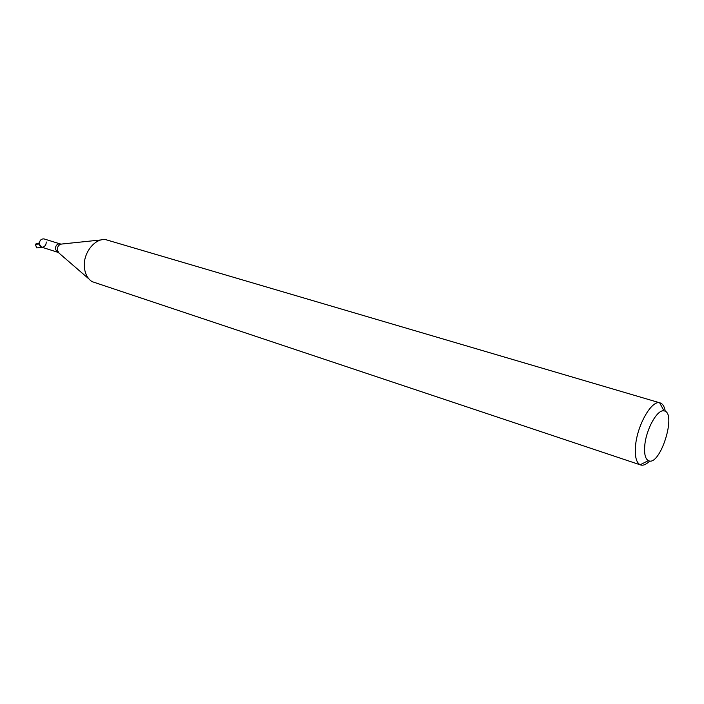 <?xml version="1.0" encoding="UTF-8"?>
<svg xmlns="http://www.w3.org/2000/svg" width="704" height="704" viewBox="0 0 704 704"><rect width="100%" height="100%" fill="white"/><g stroke="black" fill="none" stroke-linecap="round" stroke-linejoin="round"><path stroke-width="1.06" d="M36.907 247.966L35.2 244.191L36.775 247.922L42.205 247.324M46.218 241.965C46.253 244.499 45.232 246.198 43.164 247.086C41.043 247.474 39.75 246.462 39.292 244.05L35.332 244.226M39.301 242.959L35.2 244.191M39.292 244.05C39.521 240.442 41.096 238.735 44.026 238.911L60.095 243.901C57.165 243.734 55.572 245.467 55.334 249.119L57.49 252.19L41.457 247.086L39.292 244.05M649.695 460.979C646.307 464.429 643.298 465.758 640.649 464.966L92.013 281.618C87.622 278.678 85.087 273.944 84.392 267.414C82.834 253.669 94.274 238.515 105.239 239.501L660.15 402.917C662.772 403.779 664.479 406.595 665.28 411.356M640.649 464.966L640.165 464.772C636.214 462.572 634.674 456.227 635.545 445.738C637.217 425.313 651.42 400.338 659.639 402.794L660.15 402.917M644.785 445.342C646.175 429.026 657.439 409.042 663.995 410.89C677.362 412.166 660.062 467.218 648.366 460.627C645.251 458.832 644.054 453.737 644.785 445.342M88.915 278.942L58.978 253.07L57.288 249.982C57.394 246.435 58.907 244.446 61.82 244.024L101.182 239.923M61.134 244.077L60.095 243.901M58.441 252.639L57.49 252.19M663.995 410.89L659.639 402.794M648.366 460.627L640.165 464.772"/></g></svg>
